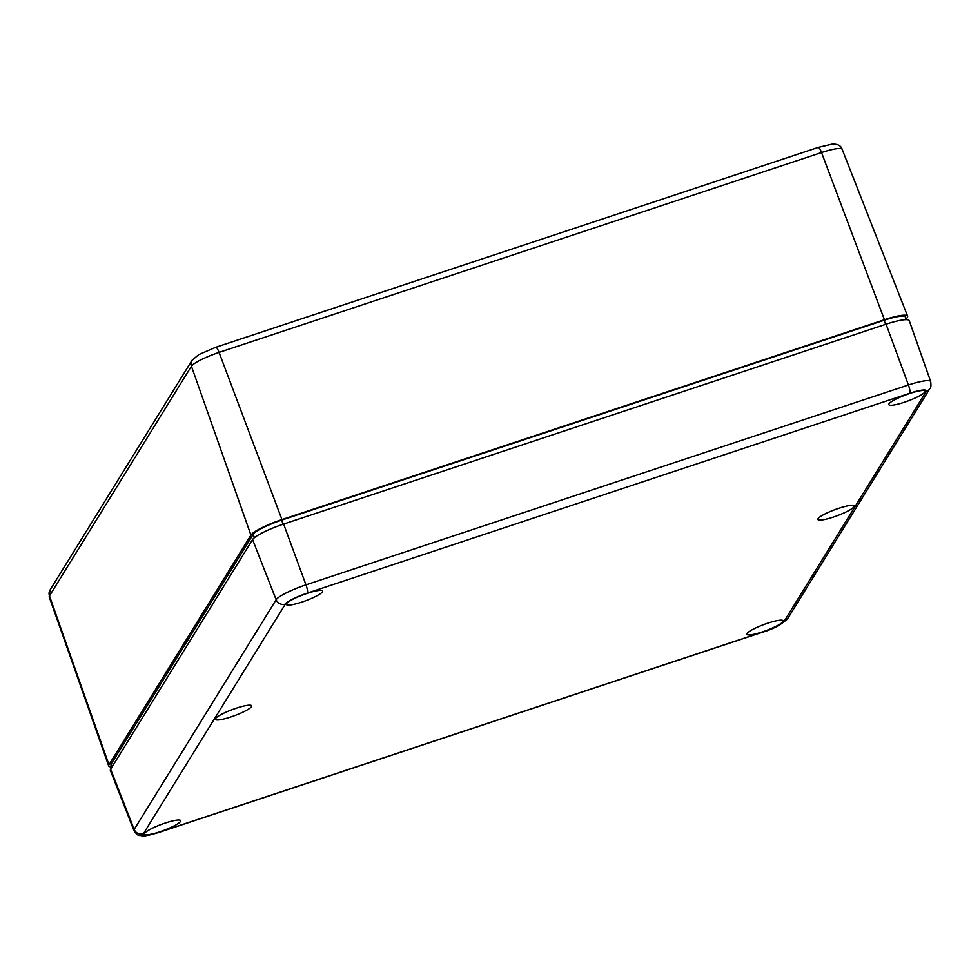 <?xml version="1.0" encoding="UTF-8"?>
<svg xmlns="http://www.w3.org/2000/svg" width="980" height="980" viewBox="0 0 980 980"><rect width="100%" height="100%" fill="white"/><g stroke="black" fill="none" stroke-linecap="round" stroke-linejoin="round"><path stroke-width="1.47" d="M215.722 347.312A7.264 1.507 71.6 0 1 215.808 347.263A7.264 1.507 71.6 0 1 219.067 352.408L821.534 152.549A25.872 4.312 -20.4 0 1 842.175 149.364L907.59 316.148A29.045 4.839 159.6 0 1 907.345 317.349L906.157 319.26M50.066 589.96L49.233 596.93A25.872 4.312 -20.4 0 1 49.466 595.901L108.964 764.78L250.929 535.105L191.431 366.226A7.264 7.007 -148.3 0 1 192.031 360.285L50.066 589.96A7.264 7.007 31.7 0 0 49.466 595.901L191.431 366.226A25.872 4.312 -20.4 0 1 219.067 352.408L281.958 519.584L884.426 319.725L821.534 152.549A7.264 1.507 -108.4 0 0 818.276 147.404A7.264 1.507 -108.4 0 0 818.19 147.453M111.806 767.34L110.973 765.111A26.631 4.447 -20.4 0 1 111.206 764.033L253.171 534.357A26.631 4.447 -20.4 0 1 281.615 520.135L884.083 320.276A26.631 4.447 -20.4 0 1 905.324 317.005L906.316 319.676M108.964 764.78A29.045 4.839 159.6 0 0 108.707 765.944A29.045 4.839 159.6 0 0 111.647 766.923M907.59 316.148A29.045 4.839 159.6 0 0 884.426 319.725M281.958 519.584A29.045 4.839 159.6 0 0 250.929 535.105M747.042 633.521A19.367 3.234 -20.4 0 1 765.821 623.844A19.367 3.234 -20.4 0 1 783.167 620.806A19.367 3.234 -20.4 0 1 783.008 621.59A19.367 3.234 -20.4 0 1 764.229 631.279A19.367 3.234 -20.4 0 1 746.87 634.305A19.367 3.234 -20.4 0 1 747.042 633.521M215.551 718.548A19.367 3.234 -20.4 0 1 234.33 708.859A19.367 3.234 -20.4 0 1 251.689 705.833A19.367 3.234 -20.4 0 1 251.529 706.617A19.367 3.234 -20.4 0 1 232.75 716.294A19.367 3.234 -20.4 0 1 215.392 719.332A19.367 3.234 -20.4 0 1 215.551 718.548M889.007 403.846A19.367 3.234 -20.4 0 1 907.786 394.156A19.367 3.234 -20.4 0 1 925.145 391.13A19.367 3.234 -20.4 0 1 924.973 391.914A19.367 3.234 -20.4 0 1 906.194 401.604A19.367 3.234 -20.4 0 1 888.836 404.63A19.367 3.234 -20.4 0 1 889.007 403.846M286.54 603.705A19.367 3.234 -20.4 0 1 305.319 594.015A19.367 3.234 -20.4 0 1 322.677 590.989A19.367 3.234 -20.4 0 1 322.506 591.773A19.367 3.234 -20.4 0 1 303.727 601.463A19.367 3.234 -20.4 0 1 286.368 604.489A19.367 3.234 -20.4 0 1 286.54 603.705M818.018 518.69A19.367 3.234 -20.4 0 1 836.798 509A19.367 3.234 -20.4 0 1 854.156 505.974A19.367 3.234 -20.4 0 1 853.984 506.758A19.367 3.234 -20.4 0 1 835.205 516.448A19.367 3.234 -20.4 0 1 817.859 519.474A19.367 3.234 -20.4 0 1 818.018 518.69M144.575 833.38A19.367 3.234 -20.4 0 1 163.354 823.69A19.367 3.234 -20.4 0 1 180.712 820.664A19.367 3.234 -20.4 0 1 180.541 821.448A19.367 3.234 -20.4 0 1 161.761 831.138A19.367 3.234 -20.4 0 1 144.403 834.164A19.367 3.234 -20.4 0 1 144.575 833.38M926.161 391.522A7.264 7.007 31.7 0 0 929.836 388.631C930.914 388.178 931.196 385.826 930.694 381.575L909.256 320.656A29.045 4.839 159.6 0 0 886.079 324.209L283.624 524.067A29.045 4.839 159.6 0 0 252.583 539.576L110.618 769.251A29.045 4.839 159.6 0 0 110.373 770.439L133.954 830.562C136.404 834.176 138.241 835.793 139.466 835.426C142.688 835.303 140.728 837.949 159.471 832.265A7.264 1.507 71.6 0 0 159.679 832.081L762.134 632.223A20.641 3.442 159.6 0 0 784.196 621.198L926.161 391.522A20.641 3.442 159.6 0 0 909.869 393.213L307.401 593.072A20.641 3.442 159.6 0 0 285.352 604.096L143.386 833.772A20.641 3.442 159.6 0 0 159.679 832.081M283.134 524.226L281.615 520.135M253.171 534.357L254.408 537.689M111.206 764.033L112.198 766.703M884.083 320.276L885.602 324.368M307.401 593.072A7.264 1.507 -108.4 0 0 305.968 584.84A27.906 4.655 159.6 0 0 276.152 599.748A7.264 7.007 31.7 0 0 285.352 604.096M909.869 393.213A7.264 1.507 -108.4 0 0 908.436 384.981L305.968 584.84L283.624 524.067M930.694 381.575A27.906 4.655 159.6 0 0 908.436 384.981L886.079 324.209M784.196 621.198A7.264 7.007 31.7 0 0 787.871 618.307C781.967 624.419 773.318 629.123 761.926 632.406L159.471 832.265M143.386 833.772A7.264 7.007 -148.3 0 1 134.187 829.423A27.906 4.655 159.6 0 0 133.954 830.562M252.583 539.576L276.152 599.748L134.187 829.423L110.618 769.251M842.175 149.364C840.987 145.579 837.582 143.852 831.934 144.195L818.276 147.404L215.808 347.263L198.756 354.613L192.031 360.285M49.233 596.93L108.707 765.944M929.836 388.631L787.871 618.307"/></g></svg>
